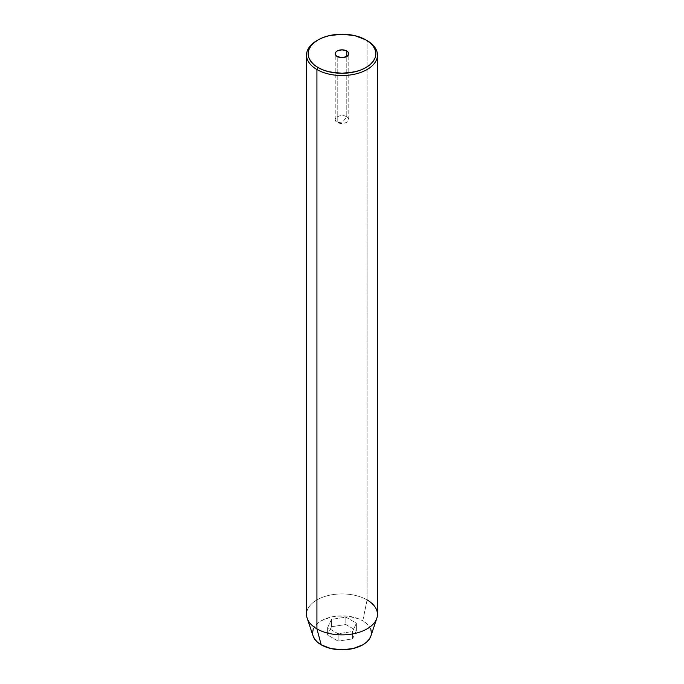 <?xml version="1.0" encoding="UTF-8"?>
<svg xmlns="http://www.w3.org/2000/svg" width="684" height="684" viewBox="0 0 684 684"><rect width="100%" height="100%" fill="white"/><g stroke="black" fill="none" stroke-linecap="round" stroke-linejoin="round"><path stroke-width="0.51" stroke-dasharray="3.42 2.56" d="M346.788 116.784A6.772 3.907 0 0 0 339.409 115.938A6.772 3.907 0 0 0 335.228 119.546A6.772 3.907 0 0 0 337.212 122.308L337.212 56.507L337.212 122.308C330.74 118.913 340.906 113.048 346.788 116.784L342 122.872L337.212 122.308L342 122.872L346.788 116.784C353.26 120.179 343.094 126.044 337.212 122.308A6.772 3.907 0 0 0 344.591 123.154A6.772 3.907 0 0 0 348.772 119.546A6.772 3.907 0 0 0 346.788 116.784L346.788 56.507L346.788 116.784M370.882 636.034A29.412 16.98 0 0 0 362.802 620.807L367.077 599.919L367.077 40.578L367.077 599.919A35.457 20.477 0 0 0 328.431 595.482A35.457 20.477 0 0 0 306.543 614.394M377.457 614.394A35.457 20.477 0 0 0 367.077 599.919L362.802 620.807L366.453 623.38L369.172 626.322L370.848 629.502M371.412 632.82L370.848 636.129M313.152 636.129L312.588 632.82M313.152 629.502L314.828 626.322L317.547 623.38L321.198 620.807L330.74 617.13L336.263 616.164L347.737 616.164L358.339 618.695L362.802 620.807A29.412 16.98 0 0 0 328.209 617.814A29.412 16.98 0 0 0 313.118 636.034M352.525 638.899L356.381 630.597L345.856 624.518L331.475 626.741L327.619 635.043L338.144 641.122L352.525 638.899L356.381 630.597L356.381 623.227L352.525 631.529L352.525 638.899L352.525 631.529L338.144 633.752L327.619 627.673L331.475 619.371L345.856 617.148L356.381 623.227L356.381 630.597L345.856 624.518L345.856 617.148L345.856 624.518L331.475 626.741L331.475 619.371L331.475 626.741L327.619 635.043L327.619 627.673L327.619 635.043L338.144 641.122L338.144 633.752L338.144 641.122L352.525 638.899M317.504 40.253A35.457 20.477 180 0 1 367.077 40.578A35.457 20.477 0 0 0 316.923 40.578M307.184 618.268A35.457 20.477 180 0 1 325.37 596.311A35.457 20.477 180 0 1 367.077 599.919M356.381 623.227L352.525 631.529L338.144 633.752L327.619 627.673L331.475 619.371L345.856 617.148L356.381 623.227M335.228 119.546L335.228 53.745M348.772 119.546L348.772 53.745"/><path stroke-width="1.03" d="M346.788 50.975L346.788 56.507L342 57.653L337.212 56.507A6.772 3.907 180 0 1 335.228 53.745A6.772 3.907 180 0 1 339.409 50.129A6.772 3.907 180 0 1 346.788 50.975L348.259 52.249L348.772 53.745L348.259 55.242L346.788 56.507L346.788 50.975A6.772 3.907 180 0 1 348.772 53.745A6.772 3.907 180 0 1 344.591 57.353A6.772 3.907 180 0 1 337.212 56.507L335.741 55.242L335.228 53.745L335.741 52.249L337.212 50.975L342 49.838L346.788 50.975M367.077 599.919A35.457 20.477 180 0 1 376.816 618.268A35.457 20.477 180 0 1 352.388 633.965A35.457 20.477 180 0 1 316.923 628.87L316.923 69.537L318.069 67.562A33.849 19.545 180 0 1 318.069 39.92A33.849 19.545 180 0 1 365.931 39.92L354.953 35.688L342 34.2L329.047 35.688L323.199 37.492L318.069 39.92L313.853 42.887L310.724 46.264L308.8 49.932L308.151 53.745L308.8 57.559L310.724 61.218L313.853 64.604L318.069 67.562L323.199 69.99L329.047 71.794L342 73.282L354.953 71.794L360.801 69.99L365.931 67.562L370.147 64.604L373.276 61.218L375.2 57.559L375.849 53.745L375.2 49.932L373.276 46.264L370.147 42.887L365.931 39.92A33.849 19.545 180 0 1 365.931 67.562A33.849 19.545 180 0 1 318.069 67.562L316.923 69.537A35.457 20.477 0 0 0 367.077 69.537A35.457 20.477 0 0 0 367.077 40.578L367.077 40.578A35.457 20.477 180 0 1 377.457 55.062A35.457 20.477 180 0 1 355.569 73.975A35.457 20.477 180 0 1 316.923 69.537L316.923 628.87L321.198 644.824A29.412 16.98 0 0 0 350.618 649.056A29.412 16.98 0 0 0 370.882 636.034L369.172 639.318L366.453 642.25L362.802 644.824L353.26 648.509L342 649.8L330.74 648.509L321.198 644.824L317.547 642.25L314.828 639.318L313.118 636.026A29.412 16.98 0 0 0 321.198 644.824L316.923 628.87A35.457 20.477 0 0 0 355.569 633.307A35.457 20.477 0 0 0 377.457 614.394L377.457 55.062M370.848 629.502L371.412 632.82M312.588 632.82L313.152 629.502M318.069 39.92L316.923 40.578A35.457 20.477 0 0 0 316.923 69.537A35.457 20.477 180 0 1 306.543 55.062A35.457 20.477 180 0 1 317.504 40.253M306.543 55.062L306.543 614.394A35.457 20.477 0 0 0 316.923 628.87A35.457 20.477 180 0 1 307.184 618.268L313.118 636.034M367.077 40.578L365.931 39.92M376.816 618.268L370.882 636.034"/></g></svg>
